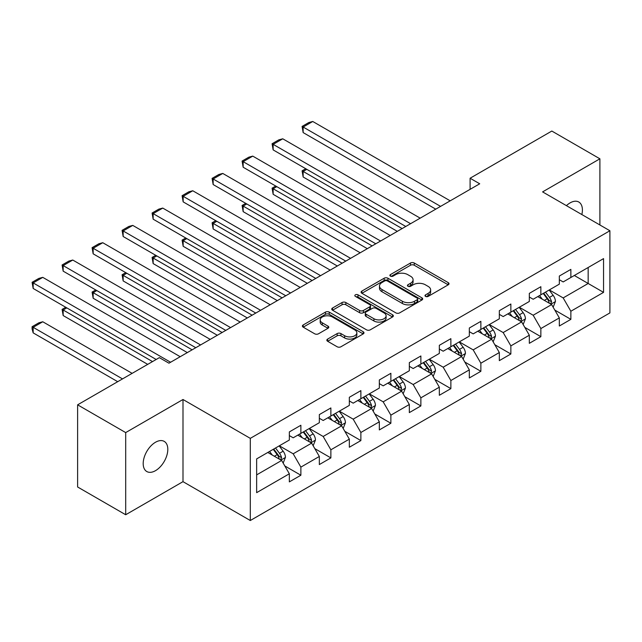 <?xml version="1.0" encoding="UTF-8"?>
<svg xmlns="http://www.w3.org/2000/svg" width="642" height="642" viewBox="0 0 642 642"><rect width="100%" height="100%" fill="white"/><g stroke="black" fill="none" stroke-linecap="round" stroke-linejoin="round"><path stroke-width="0.96" d="M425.542 296.395A1.87 1.075 0 0 0 428.182 296.395L448.236 284.815A2.672 1.541 0 0 0 449.023 283.724A2.672 1.541 0 0 0 448.236 282.64L414.259 263.019A2.672 1.541 0 0 0 410.487 263.019L390.432 274.599A1.87 1.075 0 0 0 389.887 275.362A1.87 1.075 0 0 0 390.432 276.124A1.87 1.075 0 0 0 393.073 276.124L395.673 274.632A8.539 4.935 0 0 1 407.75 274.632L410.583 276.261A8.539 4.935 0 0 1 413.079 279.752A8.539 4.935 0 0 1 410.583 283.234L407.983 284.735A1.87 1.075 0 0 0 407.437 285.497A1.87 1.075 0 0 0 407.983 286.26A1.87 1.075 0 0 0 410.631 286.26L413.223 284.759A8.539 4.935 0 0 1 425.301 284.759L428.134 286.396A8.539 4.935 0 0 1 430.638 289.887A8.539 4.935 0 0 1 428.134 293.37L425.542 294.871A1.87 1.075 0 0 0 424.996 295.633A1.87 1.075 0 0 0 425.542 296.395L425.542 294.871M155.5 470.666A17.406 10.047 120 0 0 166.872 455.33A17.406 10.047 120 0 0 164.2 441.383A17.406 10.047 120 0 0 155.5 442.25A17.406 10.047 120 0 0 144.129 457.586A17.406 10.047 120 0 0 146.793 471.533A17.406 10.047 120 0 0 155.5 470.666M581.845 214.548A17.406 10.047 120 0 0 578.795 202.021A17.406 10.047 120 0 0 570.096 202.88A17.406 10.047 120 0 0 566.421 205.649M327.621 339.088A2.672 1.541 0 0 0 326.842 340.18A2.672 1.541 0 0 0 327.621 341.263L337.154 346.768A2.672 1.541 0 0 0 340.934 346.768L363.203 333.912A2.672 1.541 0 0 0 363.982 332.821A2.672 1.541 0 0 0 363.203 331.729L329.226 312.116A2.672 1.541 0 0 0 325.454 312.116L303.176 324.972A2.672 1.541 0 0 0 302.398 326.064A2.672 1.541 0 0 0 303.176 327.155L314.692 333.8A2.672 1.541 0 0 0 318.472 333.8L327.998 328.295A2.672 1.541 0 0 0 328.784 327.211A2.672 1.541 0 0 0 327.998 326.12L322.292 322.822A7.142 4.125 0 0 1 320.197 319.909A7.142 4.125 0 0 1 324.611 316.097A7.142 4.125 0 0 1 332.387 316.996L354.753 329.908A7.142 4.125 0 0 1 356.848 332.821A7.142 4.125 0 0 1 352.442 336.633A7.142 4.125 0 0 1 344.658 335.734L340.934 333.583A2.672 1.541 0 0 0 337.154 333.583L327.621 339.088L327.621 341.263M182.994 399.501L125.696 432.588L77.618 404.829L77.618 486.989L125.696 514.748L182.994 481.661L250.3 520.518L250.3 438.358L182.994 399.501L182.994 481.661M599.901 224.973L599.901 158.807L542.594 191.894L609.9 230.751L250.3 438.358M599.901 158.807L551.823 131.048L470.096 178.235L470.096 189.334M77.618 404.829L159.344 357.65L168.958 363.195L479.71 183.789L470.096 178.235M395.857 312.879A2.672 1.541 0 0 0 399.637 312.879L421.906 300.023A2.672 1.541 0 0 0 422.685 298.931A2.672 1.541 0 0 0 421.906 297.84L387.928 278.227A2.672 1.541 0 0 0 384.157 278.227L361.879 291.083A2.672 1.541 0 0 0 361.101 292.174A2.672 1.541 0 0 0 361.879 293.266L395.857 312.879M356.117 296.797A1.87 1.075 0 0 1 358.011 297.061L358.011 294.847L392.551 314.789A2.672 1.541 0 0 1 393.337 315.872A2.672 1.541 0 0 1 392.551 316.963L370.282 329.827A2.672 1.541 0 0 1 366.51 329.827L332.532 310.206L332.532 308.032A2.672 1.541 0 0 0 331.745 309.115A2.672 1.541 0 0 0 332.532 310.206M332.532 308.032L342.066 302.526A2.672 1.541 0 0 1 345.837 302.526L359.616 310.479A2.672 1.541 0 0 0 363.396 310.479L369.712 306.828A2.672 1.541 0 0 0 370.498 305.736A2.672 1.541 0 0 0 369.712 304.653L355.371 296.371A1.87 1.075 0 0 1 354.825 295.609A1.87 1.075 0 0 1 355.973 294.606A1.87 1.075 0 0 1 358.011 294.847M250.3 520.518L609.9 312.911L609.9 230.751M284.815 465.948L300.873 475.224L300.873 467.119L319.339 456.462L319.339 464.567L330.871 457.898L330.871 449.801L349.336 439.136L349.336 447.241L360.876 440.581L360.876 432.475L379.334 421.818L379.334 429.923L390.874 423.263L390.874 415.157L409.331 404.5L409.331 412.605L420.871 405.945L420.871 397.839L439.329 387.182L439.329 395.287L450.869 388.627L450.869 380.521L469.326 369.864L469.326 377.969L480.866 371.301L480.866 363.203L499.332 352.538L499.332 360.643L510.863 353.983L510.863 345.877L529.329 335.22L529.329 343.326L540.861 336.665L540.861 328.56L559.326 317.902L559.326 326.008L570.866 319.347L570.866 311.242L603.552 292.367L603.552 258.614L588.168 267.497L588.168 283.483L603.552 292.367M300.873 475.224L289.341 481.885L289.341 473.78L256.648 492.655L256.648 458.902L289.341 440.027L289.341 431.922L300.873 425.261L300.873 433.366L319.339 422.709L319.339 414.604L330.871 407.943L330.871 416.048L349.336 405.391L349.336 397.286L360.876 390.625L360.876 398.73L379.334 388.065L379.334 379.96L390.874 373.299L390.874 381.404L409.331 370.747L409.331 362.642L420.871 355.981L420.871 364.086L439.329 353.429L439.329 345.324L450.869 338.663L450.869 346.768L469.326 336.111L469.326 328.006L480.866 321.345L480.866 329.45L499.332 318.793L499.332 310.688L510.863 304.027L510.863 312.132L529.329 301.467L529.329 293.37L540.861 286.701L540.861 294.806L559.326 284.149L559.326 276.044L570.866 269.383L570.866 277.488L603.552 258.614M297.8 435.14L311.643 443.132L293.185 453.798L279.334 445.797M289.341 435.589L293.185 437.804L300.873 433.366M293.185 453.798L300.873 467.119M311.643 443.132L319.339 456.462M327.797 417.822L341.64 425.815L323.183 436.472L309.34 428.479M319.339 418.263L323.183 420.486L330.871 416.048M323.183 436.472L330.871 449.801M341.64 425.815L349.336 439.136M357.795 400.504L371.646 408.497L353.18 419.154L339.337 411.161M349.336 400.945L353.18 403.168L360.876 398.73M353.18 419.154L360.876 432.475M371.646 408.497L379.334 421.818M387.792 383.186L401.643 391.179L383.178 401.836L369.335 393.843M379.334 383.627L383.178 385.85L390.874 381.404M383.178 401.836L390.874 415.157M401.643 391.179L409.331 404.5M417.79 365.868L431.641 373.861L413.175 384.518L399.332 376.525M409.331 366.309L413.175 368.532L420.871 364.086M413.175 384.518L420.871 397.839M431.641 373.861L439.329 387.182M447.795 348.542L461.638 356.535L443.181 367.2L429.329 359.199M439.329 348.991L443.181 351.206L450.869 346.768M443.181 367.2L450.869 380.521M461.638 356.535L469.326 369.864M477.792 331.224L491.636 339.217L473.178 349.874L459.327 341.881M469.326 331.665L473.178 333.888L480.866 329.45M473.178 349.874L480.866 363.203M491.636 339.217L499.332 352.538M507.79 313.906L521.633 321.899L503.176 332.556L489.324 324.563M499.332 314.347L503.176 316.57L510.863 312.132M503.176 332.556L510.863 345.877M521.633 321.899L529.329 335.22M537.787 296.588L551.63 304.581L533.173 315.238L519.33 307.245M529.329 297.029L533.173 299.252L540.861 294.806M533.173 315.238L540.861 328.56M551.63 304.581L559.326 317.902M574.325 275.49L588.168 283.483L563.17 297.92L549.327 289.927M559.326 279.711L563.17 281.934L570.866 277.488M563.17 297.92L570.866 311.242M125.696 432.588L125.696 514.748M256.648 474.887L281.645 460.458L267.802 452.466M281.645 460.458L289.341 473.78M554.808 310.078L570.866 319.347M524.811 327.396L540.861 336.665M494.805 344.714L510.863 353.983M464.808 362.032L480.866 371.301M434.811 379.358L450.869 388.627M404.813 396.676L420.871 405.945M374.816 413.994L390.874 423.263M344.818 431.312L360.876 440.581M314.821 448.63L330.871 457.898M426.288 296.66L428.134 295.593A8.539 4.935 0 0 0 430.638 292.102L430.638 289.887M413.079 279.752L413.079 281.966A8.539 4.935 0 0 1 410.583 285.457L408.729 286.525M448.204 284.839L414.259 265.242A2.672 1.541 0 0 0 410.487 265.242L391.179 276.389M421.874 300.039L387.928 280.442A2.672 1.541 0 0 0 384.157 280.442L361.919 293.282M417.188 299.694A1.87 1.075 0 0 0 417.733 298.931A1.87 1.075 0 0 0 417.188 298.169L387.367 280.947A1.87 1.075 0 0 0 384.719 280.947L381.982 282.528A8.539 4.935 0 0 0 379.486 286.019A8.539 4.935 0 0 0 381.982 289.502L402.373 301.275A8.539 4.935 0 0 0 414.451 301.275L417.188 299.694L417.188 301.917A1.87 1.075 0 0 0 417.733 301.146L417.733 298.931M379.486 286.019L379.486 288.234A8.539 4.935 0 0 0 381.982 291.725L381.982 289.502M417.188 301.917L414.451 303.489A8.539 4.935 0 0 1 402.373 303.489L381.982 291.725M332.564 310.23L342.066 304.749L342.066 302.526M370.498 305.736L370.498 307.959A2.672 1.541 0 0 1 369.712 309.051L363.396 312.702A2.672 1.541 0 0 1 359.616 312.702L345.837 304.749A2.672 1.541 0 0 0 342.066 304.749M358.011 297.061L392.519 316.988M373.917 318.737A7.142 4.125 0 0 0 381.701 319.628A7.142 4.125 0 0 0 386.107 315.824A7.142 4.125 0 0 0 384.012 312.903L376.132 308.353A2.672 1.541 0 0 0 372.36 308.353L366.036 312.004A2.672 1.541 0 0 0 365.25 313.095A2.672 1.541 0 0 0 366.036 314.187L373.917 318.737L373.917 320.96A7.142 4.125 0 0 0 381.701 321.851A7.142 4.125 0 0 0 386.107 318.039L386.107 315.824M365.25 313.095L365.25 315.318A2.672 1.541 0 0 0 366.036 316.41L366.036 314.187M373.917 320.96L366.036 316.41M356.848 332.821L356.848 335.044A7.142 4.125 0 0 1 352.442 338.848A7.142 4.125 0 0 1 344.658 337.957L340.934 335.806A2.672 1.541 0 0 0 337.154 335.806L327.661 341.287M320.197 319.909L320.197 322.132A7.142 4.125 0 0 0 322.292 325.045L322.292 322.822M327.998 326.12L327.998 328.295L322.292 325.045M363.171 333.928L329.226 314.339A2.672 1.541 0 0 0 325.454 314.339L303.217 327.171M553.155 307.213L555.442 301.451A7.206 4.157 -120 0 0 553.139 295.312L549.175 290.015M542.249 299.164L539.553 295.561M402.117 228.584L303.144 171.438L303.144 176.991L397.31 231.361M550.515 303.939L551.55 301.756A7.206 4.157 -120 0 0 549.488 297.423L545.515 292.126M543.71 293.169L548.116 299.044A3.667 2.119 60 0 1 548.782 300.159L551.55 301.756M543.212 293.458L547.177 298.755A7.206 4.157 60 0 1 549.239 303.088M306.796 169.336L303.144 171.438L302.085 170.828L305.744 168.718M303.144 176.991L302.085 170.828M440.581 206.379L303.144 127.036L303.144 132.581L435.774 209.156M450.194 200.826L312.758 121.482L303.144 127.036L302.085 126.418L308.818 122.534L312.758 121.482M303.144 132.581L302.085 126.418M523.158 324.531L525.445 318.769A7.206 4.157 -120 0 0 523.142 312.63L519.169 307.333M512.252 316.482L509.555 312.887M372.119 245.902L273.147 188.764L273.147 194.309L367.312 248.679M520.518 321.257L521.553 319.074A7.206 4.157 -120 0 0 519.49 314.74L515.518 309.444M513.712 310.487L518.118 316.362A3.667 2.119 60 0 1 518.784 317.477L521.553 319.074M513.215 310.776L517.179 316.073A7.206 4.157 60 0 1 519.242 320.406M276.798 186.653L273.147 188.764L272.088 188.154L275.739 186.044M273.147 194.309L272.088 188.154M493.152 341.849L495.439 336.087A7.206 4.157 -120 0 0 493.144 329.948L489.172 324.651M482.254 333.8L479.558 330.205M342.122 263.22L243.149 206.082L243.149 211.635L337.315 265.997M490.52 338.575L491.555 336.392A7.206 4.157 -120 0 0 489.493 332.058L485.521 326.762M483.715 327.805L488.121 333.68A3.667 2.119 60 0 1 488.787 334.795L491.555 336.392M483.209 328.094L487.182 333.391A7.206 4.157 60 0 1 489.244 337.724M246.801 203.971L243.149 206.082L242.09 205.472L245.742 203.362M243.149 211.635L242.09 205.472M410.583 223.697L273.147 144.354L273.147 149.899L405.776 226.474M420.197 218.152L282.761 138.8L273.147 144.354L272.088 143.744L278.821 139.852L282.761 138.8M273.147 149.899L272.088 143.744M380.586 241.015L243.149 161.672L243.149 167.225L375.779 243.791M390.2 235.47L252.763 156.118L243.149 161.672L242.09 161.062L248.823 157.178L252.763 156.118M243.149 167.225L242.09 161.062M463.155 359.167L465.442 353.405A7.206 4.157 -120 0 0 463.147 347.274L459.174 341.969M452.257 351.126L449.561 347.523M312.124 280.546L213.152 223.4L213.152 228.953L307.317 283.323M460.523 355.893L461.55 353.718A7.206 4.157 -120 0 0 459.487 349.376L455.523 344.08M453.717 345.123L458.123 351.005A3.667 2.119 60 0 1 458.789 352.113L461.55 353.718M453.212 345.412L457.184 350.709A7.206 4.157 60 0 1 459.247 355.05M216.803 221.289L213.152 223.4L212.093 222.79L215.744 220.679M213.152 228.953L212.093 222.79M433.157 376.493L435.445 370.723A7.206 4.157 -120 0 0 433.149 364.592L429.177 359.295M422.259 368.444L419.563 364.841M282.127 297.864L183.155 240.718L183.155 246.271L277.32 300.641M430.525 373.211L431.552 371.036A7.206 4.157 -120 0 0 429.49 366.702L425.526 361.398M423.72 362.441L428.118 368.323A3.667 2.119 60 0 1 428.792 369.439L431.552 371.036M423.214 362.73L427.187 368.035A7.206 4.157 60 0 1 429.249 372.368M186.806 238.607L183.155 240.718L182.095 240.108L185.747 237.997M183.155 246.271L182.095 240.108M403.16 393.811L405.447 388.049A7.206 4.157 -120 0 0 403.144 381.91L399.18 376.613M392.262 385.762L389.566 382.159M252.129 315.182L153.149 258.036L153.149 263.589L247.322 317.959M400.528 390.537L401.555 388.354A7.206 4.157 -120 0 0 399.493 384.02L395.528 378.724M393.723 379.759L398.12 385.641A3.667 2.119 60 0 1 398.786 386.757L401.555 388.354M393.217 380.056L397.189 385.352A7.206 4.157 60 0 1 399.252 389.686M156.809 255.933L153.149 258.036L152.098 257.426L155.749 255.315M153.149 263.589L152.098 257.426M350.588 258.341L213.152 178.99L213.152 184.543L345.781 261.117M360.202 252.787L222.766 173.436L213.152 178.99L212.093 178.38L218.826 174.496L222.766 173.436M213.152 184.543L212.093 178.38M320.583 275.659L183.155 196.308L183.155 201.861L315.776 278.435M330.205 270.105L192.769 190.762L183.155 196.308L182.095 195.698L188.82 191.814L192.769 190.762M183.155 201.861L182.095 195.698M290.585 292.977L153.149 213.625L153.149 219.179L285.778 295.753M300.199 287.423L162.763 208.08L153.149 213.625L152.098 213.016L158.823 209.132L162.763 208.08M153.149 219.179L152.098 213.016M373.163 411.129L375.45 405.367A7.206 4.157 -120 0 0 373.146 399.228L369.182 393.931M362.265 403.08L359.568 399.485M222.132 332.5L123.152 275.362L123.152 280.907L217.325 335.276M370.53 407.855L371.558 405.672A7.206 4.157 -120 0 0 369.495 401.338L365.523 396.042M363.717 397.085L368.123 402.959A3.667 2.119 60 0 1 368.789 404.075L371.558 405.672M363.22 397.374L367.184 402.67A7.206 4.157 60 0 1 369.254 407.004M126.811 273.251L123.152 275.362L122.092 274.752L125.752 272.641M123.152 280.907L122.092 274.752M260.588 310.295L123.152 230.951L123.152 236.497L255.781 313.071M270.202 304.749L132.766 225.398L123.152 230.951L122.092 230.342L128.825 226.449L132.766 225.398M123.152 236.497L122.092 230.342M343.165 428.447L345.452 422.685A7.206 4.157 -120 0 0 343.149 416.546L339.185 411.249M332.259 420.398L329.563 416.802M192.127 349.818L93.154 292.68L93.154 298.233L187.32 352.594M340.525 425.173L341.56 422.99A7.206 4.157 -120 0 0 339.498 418.656L335.525 413.36M333.72 414.403L338.125 420.277A3.667 2.119 60 0 1 338.791 421.393L341.56 422.99M333.222 414.692L337.186 419.988A7.206 4.157 60 0 1 339.249 424.322M96.806 290.569L93.154 292.68L92.095 292.07L95.754 289.959M93.154 298.233L92.095 292.07M230.59 327.613L93.154 248.269L93.154 253.823L225.783 330.389M240.204 322.067L102.768 242.716L93.154 248.269L92.095 247.66L98.828 243.775L102.768 242.716M93.154 253.823L92.095 247.66M313.168 445.765L315.455 440.003A7.206 4.157 -120 0 0 313.152 433.872L309.179 428.567M302.262 437.724L299.565 434.12M152.515 361.59L63.157 309.998L63.157 315.551L147.708 364.367M310.527 442.49L311.563 440.316A7.206 4.157 -120 0 0 309.5 435.974L305.528 430.678M303.722 431.721L308.128 437.603A3.667 2.119 60 0 1 308.794 438.711L311.563 440.316M303.225 432.01L307.189 437.306A7.206 4.157 60 0 1 309.251 441.648M66.808 307.887L63.157 309.998L62.097 309.388L65.749 307.277M63.157 315.551L62.097 309.388M200.593 344.939L63.157 265.587L63.157 271.141L195.786 347.715M210.207 339.385L72.771 260.034L63.157 265.587L62.097 264.977L68.83 261.093L72.771 260.034M63.157 271.141L62.097 264.977M283.162 463.091L285.449 457.321A7.206 4.157 -120 0 0 283.154 451.19L279.182 445.893M122.518 378.908L33.159 327.316L42.773 321.762L132.132 373.355M272.264 455.042L269.568 451.438M33.159 332.869L32.1 328.929L32.1 326.706L33.159 327.316L33.159 332.869L117.711 381.685M280.53 459.808L281.565 457.634A7.206 4.157 -120 0 0 279.503 453.3L275.53 447.996M273.725 449.039L278.13 454.921A3.667 2.119 60 0 1 278.797 456.037L281.565 457.634M273.219 449.328L277.192 454.632A7.206 4.157 60 0 1 279.254 458.966M32.1 326.706L38.833 322.822L42.773 321.762M170.595 362.257L33.159 282.905L33.159 288.459L156.175 359.48M180.209 356.703L42.773 277.36L33.159 282.905L32.1 282.295L38.833 278.411L42.773 277.36M33.159 288.459L32.1 282.295M428.134 295.593L428.134 293.37M407.983 286.26L407.983 284.735M410.583 285.457L410.583 283.234M390.432 276.124L390.432 274.599M410.487 265.242L410.487 263.019M414.259 265.242L414.259 263.019M448.236 284.815L448.236 282.64M361.879 293.266L361.879 291.083M384.157 280.442L384.157 278.227M387.928 280.442L387.928 278.227M421.906 300.023L421.906 297.84M402.373 303.489L402.373 301.275M414.451 303.489L414.451 301.275M345.837 304.749L345.837 302.526M359.616 312.702L359.616 310.479M363.396 312.702L363.396 310.479M369.712 309.051L369.712 306.828M392.551 316.963L392.551 314.789M337.154 335.806L337.154 333.583M340.934 335.806L340.934 333.583M344.658 337.957L344.658 335.734M303.176 327.155L303.176 324.972M325.454 314.339L325.454 312.116M329.226 314.339L329.226 312.116M363.203 333.912L363.203 331.729M550.924 304.172L555.394 301.588M549.488 297.423L553.139 295.312M544.36 300.384L547.177 298.755M520.927 321.49L525.397 318.905M519.49 314.74L523.142 312.63M514.362 317.702L517.179 316.073M490.921 338.807L495.399 336.223M489.493 332.058L493.144 329.948M484.365 335.02L487.182 333.391M460.924 356.125L465.394 353.549M459.487 349.376L463.147 347.274M454.367 352.338L457.184 350.709M430.926 373.443L435.396 370.867M429.49 366.702L433.149 364.592M424.37 369.656L427.187 368.035M400.929 390.769L405.399 388.185M399.493 384.02L403.144 381.91M394.365 386.982L397.189 385.352M370.932 408.087L375.401 405.503M369.495 401.338L373.146 399.228M364.367 404.3L367.184 402.67M340.934 425.405L345.404 422.821M339.498 418.656L343.149 416.546M334.37 421.617L337.186 419.988M310.937 442.723L315.407 440.147M309.5 435.974L313.152 433.872M304.372 438.935L307.189 437.306M280.931 460.041L285.409 457.465M279.503 453.3L283.154 451.19M274.375 456.253L277.192 454.632"/></g></svg>
